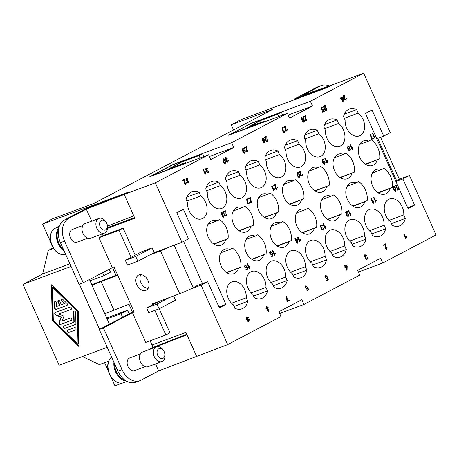 <?xml version="1.0" encoding="UTF-8"?>
<svg xmlns="http://www.w3.org/2000/svg" width="459" height="459" viewBox="0 0 459 459"><rect width="100%" height="100%" fill="white"/><g stroke="black" fill="none" stroke-linecap="round" stroke-linejoin="round"><path stroke-width="0.69" d="M358.238 113.103A13.053 9.232 -110.4 0 1 364.624 127.378A13.053 9.232 -110.4 0 1 359.42 135.927A13.053 9.232 -110.4 0 1 349.534 132.467A13.053 9.232 -110.4 0 1 345.111 120.011L343.544 116.506A15.669 11.079 -110.4 0 1 349.402 109.013A15.669 11.079 -110.4 0 1 356.672 109.603L358.238 113.103L344.336 118.279M390.649 221.812A13.053 9.232 -110.4 0 1 384.263 209.201A13.053 9.232 -110.4 0 1 389.467 198.988A13.053 9.232 -110.4 0 1 397.391 200.635A13.053 9.232 -110.4 0 1 403.777 214.91L405.343 218.409A15.669 11.079 -110.4 0 1 399.485 225.908A15.669 11.079 -110.4 0 1 392.216 225.317L390.649 221.812M338.547 123.465A13.053 9.232 -110.4 0 1 344.933 137.734A13.053 9.232 -110.4 0 1 339.735 146.289A13.053 9.232 -110.4 0 1 329.843 142.829A13.053 9.232 -110.4 0 1 325.425 130.367L323.859 126.868A15.669 11.079 -110.4 0 1 329.711 119.369A15.669 11.079 -110.4 0 1 336.981 119.96L338.547 123.465L324.651 128.635M318.862 133.821A13.053 9.232 -110.4 0 1 325.247 148.091A13.053 9.232 -110.4 0 1 320.043 156.645A13.053 9.232 -110.4 0 1 310.158 153.186A13.053 9.232 -110.4 0 1 305.734 140.729L304.168 137.224A15.669 11.079 -110.4 0 1 310.026 129.731A15.669 11.079 -110.4 0 1 317.295 130.322L318.862 133.821L304.96 138.997M299.176 144.183A13.053 9.232 -110.4 0 1 305.556 158.453A13.053 9.232 -110.4 0 1 300.358 167.007A13.053 9.232 -110.4 0 1 290.467 163.542A13.053 9.232 -110.4 0 1 286.049 151.086L284.482 147.586A15.669 11.079 -110.4 0 1 290.34 140.087A15.669 11.079 -110.4 0 1 297.61 140.678L299.176 144.183L285.274 149.353M279.485 154.54A13.053 9.232 -110.4 0 1 285.871 168.809A13.053 9.232 -110.4 0 1 280.673 177.363A13.053 9.232 -110.4 0 1 270.781 173.904A13.053 9.232 -110.4 0 1 266.363 161.448L264.797 157.942A15.669 11.079 -110.4 0 1 270.649 150.449A15.669 11.079 -110.4 0 1 277.919 151.04L279.485 154.54L265.589 159.715M259.8 164.901A13.053 9.232 -110.4 0 1 266.18 179.171A13.053 9.232 -110.4 0 1 260.982 187.725A13.053 9.232 -110.4 0 1 251.09 184.26A13.053 9.232 -110.4 0 1 246.672 171.804L245.106 168.304A15.669 11.079 -110.4 0 1 250.964 160.805A15.669 11.079 -110.4 0 1 258.233 161.396L259.8 164.901L245.898 170.071M240.109 175.258A13.053 9.232 -110.4 0 1 246.494 189.527A13.053 9.232 -110.4 0 1 241.296 198.081A13.053 9.232 -110.4 0 1 231.405 194.622A13.053 9.232 -110.4 0 1 226.987 182.166L225.421 178.66A15.669 11.079 -110.4 0 1 231.273 171.167A15.669 11.079 -110.4 0 1 238.542 171.758L240.109 175.258L226.212 180.433M220.423 185.62A13.053 9.232 -110.4 0 1 226.809 199.889A13.053 9.232 -110.4 0 1 221.605 208.443A13.053 9.232 -110.4 0 1 211.719 204.978A13.053 9.232 -110.4 0 1 207.296 192.522L205.73 189.022A15.669 11.079 -110.4 0 1 211.588 181.523A15.669 11.079 -110.4 0 1 218.857 182.114L220.423 185.62L206.521 190.789M200.738 195.976A13.053 9.232 -110.4 0 1 207.118 210.245A13.053 9.232 -110.4 0 1 201.92 218.8A13.053 9.232 -110.4 0 1 192.028 215.34A13.053 9.232 -110.4 0 1 187.611 202.884L186.044 199.378A15.669 11.079 -110.4 0 1 191.902 191.885A15.669 11.079 -110.4 0 1 199.172 192.476L200.738 195.976L186.836 201.151M370.964 232.174A13.053 9.232 -110.4 0 1 364.578 219.557A13.053 9.232 -110.4 0 1 369.782 209.35A13.053 9.232 -110.4 0 1 377.705 210.997A13.053 9.232 -110.4 0 1 384.091 225.266L385.658 228.766A15.669 11.079 -110.4 0 1 379.8 236.265A15.669 11.079 -110.4 0 1 372.53 235.674L370.964 232.174M351.278 242.53A13.053 9.232 -110.4 0 1 344.893 229.919A13.053 9.232 -110.4 0 1 350.091 219.706A13.053 9.232 -110.4 0 1 358.014 221.353A13.053 9.232 -110.4 0 1 364.4 235.628L365.966 239.128A15.669 11.079 -110.4 0 1 360.114 246.626A15.669 11.079 -110.4 0 1 352.845 246.035L351.278 242.53M331.587 252.892A13.053 9.232 -110.4 0 1 325.201 240.275A13.053 9.232 -110.4 0 1 330.405 230.068A13.053 9.232 -110.4 0 1 338.329 231.715A13.053 9.232 -110.4 0 1 344.715 245.984L346.281 249.484A15.669 11.079 -110.4 0 1 340.423 256.983A15.669 11.079 -110.4 0 1 333.154 256.392L331.587 252.892M311.902 263.248A13.053 9.232 -110.4 0 1 305.516 250.637A13.053 9.232 -110.4 0 1 310.714 240.424A13.053 9.232 -110.4 0 1 318.644 242.071A13.053 9.232 -110.4 0 1 325.024 256.346L326.59 259.846A15.669 11.079 -110.4 0 1 320.738 267.345A15.669 11.079 -110.4 0 1 313.468 266.754L311.902 263.248M292.211 273.61A13.053 9.232 -110.4 0 1 285.825 260.993A13.053 9.232 -110.4 0 1 291.029 250.786A13.053 9.232 -110.4 0 1 298.952 252.433A13.053 9.232 -110.4 0 1 305.338 266.702L306.905 270.202A15.669 11.079 -110.4 0 1 301.047 277.701A15.669 11.079 -110.4 0 1 293.777 277.11L292.211 273.61M272.526 283.966A13.053 9.232 -110.4 0 1 266.14 271.355A13.053 9.232 -110.4 0 1 271.344 261.142A13.053 9.232 -110.4 0 1 279.267 262.789A13.053 9.232 -110.4 0 1 285.653 277.064L287.219 280.564A15.669 11.079 -110.4 0 1 281.361 288.063A15.669 11.079 -110.4 0 1 274.092 287.472L272.526 283.966M252.834 294.328A13.053 9.232 -110.4 0 1 246.454 281.711A13.053 9.232 -110.4 0 1 251.652 271.504A13.053 9.232 -110.4 0 1 259.576 273.151A13.053 9.232 -110.4 0 1 265.962 287.42L267.528 290.92A15.669 11.079 -110.4 0 1 261.676 298.419A15.669 11.079 -110.4 0 1 254.401 297.828L252.834 294.328M233.149 304.684A13.053 9.232 -110.4 0 1 226.763 292.067A13.053 9.232 -110.4 0 1 231.967 281.86A13.053 9.232 -110.4 0 1 239.891 283.507A13.053 9.232 -110.4 0 1 246.276 297.782L247.843 301.282A15.669 11.079 -110.4 0 1 241.985 308.781A15.669 11.079 -110.4 0 1 234.715 308.19L233.149 304.684M390.007 188.655A13.053 9.232 -110.4 0 1 385.382 193.968A13.053 9.232 -110.4 0 1 380.161 193.836A13.053 9.232 -110.4 0 1 371.262 181.489A13.053 9.232 -110.4 0 1 376.271 169.497A13.053 9.232 -110.4 0 1 381.492 169.623L383.908 168.355A15.669 11.079 -110.4 0 1 392.422 187.387L378.411 192.969M364.739 201.949A13.053 9.232 -110.4 0 1 360.114 207.261A13.053 9.232 -110.4 0 1 354.899 207.129A13.053 9.232 -110.4 0 1 345.994 194.782A13.053 9.232 -110.4 0 1 351.009 182.791A13.053 9.232 -110.4 0 1 356.23 182.923L358.645 181.649A15.669 11.079 -110.4 0 1 367.154 200.681L353.149 206.263M339.476 215.242A13.053 9.232 -110.4 0 1 334.852 220.555A13.053 9.232 -110.4 0 1 329.631 220.423A13.053 9.232 -110.4 0 1 320.732 208.076A13.053 9.232 -110.4 0 1 325.741 196.085A13.053 9.232 -110.4 0 1 330.962 196.217L333.377 194.943A15.669 11.079 -110.4 0 1 341.892 213.974L327.881 219.557M314.208 228.536A13.053 9.232 -110.4 0 1 309.584 233.849A13.053 9.232 -110.4 0 1 304.363 233.717A13.053 9.232 -110.4 0 1 295.464 221.37A13.053 9.232 -110.4 0 1 300.479 209.379A13.053 9.232 -110.4 0 1 305.694 209.511L308.109 208.237A15.669 11.079 -110.4 0 1 316.624 227.268L302.613 232.851M288.94 241.83A13.053 9.232 -110.4 0 1 284.322 247.143A13.053 9.232 -110.4 0 1 279.101 247.011A13.053 9.232 -110.4 0 1 270.196 234.664A13.053 9.232 -110.4 0 1 275.211 222.672A13.053 9.232 -110.4 0 1 280.432 222.804L282.847 221.531A15.669 11.079 -110.4 0 1 291.356 240.562L277.351 246.144M263.678 255.124A13.053 9.232 -110.4 0 1 259.054 260.437A13.053 9.232 -110.4 0 1 253.833 260.305A13.053 9.232 -110.4 0 1 244.934 247.963A13.053 9.232 -110.4 0 1 249.943 235.966A13.053 9.232 -110.4 0 1 255.164 236.098L257.579 234.824A15.669 11.079 -110.4 0 1 266.094 253.856L252.083 259.438M238.41 268.417A13.053 9.232 -110.4 0 1 233.786 273.73A13.053 9.232 -110.4 0 1 228.565 273.598A13.053 9.232 -110.4 0 1 219.666 261.257A13.053 9.232 -110.4 0 1 224.68 249.26A13.053 9.232 -110.4 0 1 229.902 249.392L232.311 248.118A15.669 11.079 -110.4 0 1 240.826 267.149L226.815 272.738M377.241 160.111A13.053 9.232 -110.4 0 1 372.616 165.424A13.053 9.232 -110.4 0 1 367.395 165.292A13.053 9.232 -110.4 0 1 358.496 152.945A13.053 9.232 -110.4 0 1 363.505 140.953A13.053 9.232 -110.4 0 1 368.726 141.085L371.142 139.811A15.669 11.079 -110.4 0 1 379.656 158.843L365.645 164.425M351.973 173.404A13.053 9.232 -110.4 0 1 347.348 178.717A13.053 9.232 -110.4 0 1 342.127 178.585A13.053 9.232 -110.4 0 1 333.228 166.238A13.053 9.232 -110.4 0 1 338.237 154.247A13.053 9.232 -110.4 0 1 343.458 154.379L345.874 153.105A15.669 11.079 -110.4 0 1 354.388 172.136L340.377 177.719M326.705 186.698A13.053 9.232 -110.4 0 1 322.08 192.011A13.053 9.232 -110.4 0 1 316.865 191.879A13.053 9.232 -110.4 0 1 307.96 179.538A13.053 9.232 -110.4 0 1 312.975 167.541A13.053 9.232 -110.4 0 1 318.196 167.673L320.611 166.399A15.669 11.079 -110.4 0 1 329.12 185.43L315.115 191.019M301.443 199.992A13.053 9.232 -110.4 0 1 296.818 205.305A13.053 9.232 -110.4 0 1 291.597 205.173A13.053 9.232 -110.4 0 1 282.698 192.832A13.053 9.232 -110.4 0 1 287.707 180.835A13.053 9.232 -110.4 0 1 292.928 180.966L295.344 179.693A15.669 11.079 -110.4 0 1 303.858 198.724L289.847 204.312M276.175 213.286A13.053 9.232 -110.4 0 1 271.55 218.599A13.053 9.232 -110.4 0 1 266.329 218.467A13.053 9.232 -110.4 0 1 257.43 206.125A13.053 9.232 -110.4 0 1 262.445 194.128A13.053 9.232 -110.4 0 1 267.66 194.26L270.076 192.987A15.669 11.079 -110.4 0 1 278.59 212.018L264.579 217.606M250.907 226.58A13.053 9.232 -110.4 0 1 246.288 231.893A13.053 9.232 -110.4 0 1 241.067 231.761A13.053 9.232 -110.4 0 1 232.162 219.419A13.053 9.232 -110.4 0 1 237.177 207.422A13.053 9.232 -110.4 0 1 242.398 207.554L244.813 206.28A15.669 11.079 -110.4 0 1 253.322 225.312L239.317 230.9M225.644 239.873A13.053 9.232 -110.4 0 1 221.02 245.186A13.053 9.232 -110.4 0 1 215.799 245.054A13.053 9.232 -110.4 0 1 206.9 232.713A13.053 9.232 -110.4 0 1 211.909 220.716A13.053 9.232 -110.4 0 1 217.13 220.848L219.545 219.574A15.669 11.079 -110.4 0 1 228.06 238.605L214.049 244.194M154.253 252.611L137.843 261.24L127.464 265.107L125.336 260.351L141.739 251.716L152.124 247.854L154.253 252.611L171.052 246.357A10.442 0.671 155.9 0 1 167.346 248.072A10.442 0.671 155.9 0 1 160.53 250.901L179.681 293.72A10.442 0.671 -24.1 0 0 186.497 290.886A10.442 0.671 -24.1 0 0 190.204 289.17L201.088 285.119L207.652 281.665L197.267 285.532L193.17 287.69A10.442 0.671 155.9 0 1 190.204 289.17M156.014 347.056A7.832 5.537 69.6 0 0 154.144 356.454A7.832 5.537 69.6 0 0 161.935 361.531A7.832 5.537 69.6 0 0 162.394 361.325A7.832 5.537 69.6 0 0 164.397 352.26A7.832 5.537 69.6 0 0 156.473 346.849A7.832 5.537 69.6 0 0 156.014 347.056M158.808 348.788A5.221 3.695 69.6 0 0 157.655 355.272A5.221 3.695 69.6 0 0 163.065 358.301A5.221 3.695 69.6 0 0 164.397 352.26A5.221 3.695 69.6 0 0 158.808 348.788M156.473 346.849L142.629 352.001A7.832 5.537 69.6 0 0 142.17 352.208A7.832 5.537 69.6 0 0 140.299 361.606A7.832 5.537 69.6 0 0 148.096 366.684L161.935 361.531M114.584 363.735A13.839 9.788 69.6 0 0 124.664 379.926M145.142 366.666L134.585 370.597A6.787 4.802 -110.4 0 1 127.826 366.196A6.787 4.802 -110.4 0 1 129.449 358.054A6.787 4.802 -110.4 0 1 129.845 357.877L140.402 353.946M123.115 382.915L126.655 381.607A14.361 10.155 69.6 0 0 127.12 381.458M113.93 362.271A14.361 10.155 69.6 0 0 126.185 380.947M98.559 218.61A7.832 5.537 -110.4 0 1 99.018 218.404A7.832 5.537 -110.4 0 1 106.809 223.481A7.832 5.537 -110.4 0 1 104.939 232.879A7.832 5.537 -110.4 0 1 104.48 233.086A7.832 5.537 -110.4 0 1 96.688 228.008A7.832 5.537 -110.4 0 1 98.559 218.61M101.353 220.343A5.221 3.695 -110.4 0 1 106.758 223.372A5.221 3.695 -110.4 0 1 105.604 229.856A5.221 3.695 -110.4 0 1 100.2 226.826A5.221 3.695 -110.4 0 1 101.353 220.343M104.48 233.086L90.641 238.238A7.832 5.537 -110.4 0 1 82.844 233.161A7.832 5.537 -110.4 0 1 84.714 223.762A7.832 5.537 -110.4 0 1 85.173 223.556L99.018 218.404M56.405 227.727L56.784 227.182L59.194 226.287M59.32 226.23A14.361 10.155 69.6 0 0 58.867 226.448A14.361 10.155 69.6 0 0 57.616 227.28L53.881 228.8M87.686 238.227L77.129 242.157A6.787 4.802 -110.4 0 1 70.37 237.756A6.787 4.802 -110.4 0 1 71.994 229.609A6.787 4.802 -110.4 0 1 72.39 229.431L82.947 225.501M148.102 288.436A8.457 5.956 62.2 0 1 141.252 283.232A8.457 5.956 62.2 0 1 140.844 274.643M145.87 290.323A8.457 5.956 62.2 0 1 136.977 285.05A8.457 5.956 62.2 0 1 138.486 275.13A8.457 5.956 62.2 0 1 138.974 274.912A8.457 5.956 62.2 0 1 147.867 280.185A8.457 5.956 62.2 0 1 146.364 290.105A8.457 5.956 62.2 0 1 145.87 290.323M380.586 137.298L399.221 178.958A10.442 0.671 -24.1 0 1 398.561 179.538A10.442 0.671 155.9 0 1 396.605 180.645L395.744 181.098M55.057 301.529A1.308 0.918 -117.8 0 0 54.799 302.263L54.931 307.76A1.308 0.918 -117.8 0 0 56.48 309.268L67.134 305.298M66.922 305.43L56.153 309.441A1.308 0.918 62.2 0 1 54.604 307.932L54.472 302.435A1.308 0.918 62.2 0 1 54.879 301.592A1.308 0.918 62.2 0 1 55.929 301.838A1.308 0.918 62.2 0 1 56.503 303.066L56.589 306.503L59.607 305.378L58.012 301.81A1.308 0.918 62.2 0 1 58.27 300.329A1.308 0.918 62.2 0 1 59.745 301.167L61.34 304.73L64.363 303.606L61.787 301.098A1.308 0.918 62.2 0 1 61.661 299.067A1.308 0.918 62.2 0 1 62.751 299.354L66.876 303.365A1.308 0.918 62.2 0 1 67.003 305.396A1.308 0.918 62.2 0 1 66.922 305.43L67.071 305.35M61.839 299.01A1.308 0.918 -117.8 0 0 62.114 300.926L64.69 303.433L64.363 303.606M58.448 300.266A1.308 0.918 -117.8 0 0 58.339 301.638L59.94 305.206L59.607 305.378M74.542 327.565A1.308 0.918 62.2 0 1 75.913 328.38A1.308 0.918 62.2 0 1 75.678 329.912A1.308 0.918 62.2 0 1 75.603 329.946L68.752 332.494A1.308 0.918 62.2 0 1 67.381 331.679A1.308 0.918 62.2 0 1 67.611 330.153A1.308 0.918 62.2 0 1 67.691 330.119L74.542 327.565M67.806 330.073A1.308 0.918 -117.8 0 0 67.766 331.61A1.308 0.918 -117.8 0 0 69.079 332.322L75.815 329.814M78.03 344.302L78.357 344.13L77.565 311.127L52.825 287.041L52.492 287.214L53.29 320.216L78.03 344.302L77.238 311.3L77.565 311.127M77.238 311.3L52.492 287.214M78.237 310.932L79.097 346.683L52.292 320.589L51.431 284.832L78.237 310.932M51.769 285.165L52.619 320.416L79.086 346.178M52.292 320.589L52.619 320.416M75.919 323.584A1.308 0.918 62.2 0 1 75.511 324.421A1.308 0.918 62.2 0 1 75.437 324.456L64.667 328.466A1.308 0.918 62.2 0 1 63.29 327.651A1.308 0.918 62.2 0 1 63.526 326.125A1.308 0.918 62.2 0 1 63.6 326.091L73.87 322.264L73.624 311.954A1.308 0.918 62.2 0 1 74.031 311.11A1.308 0.918 62.2 0 1 75.081 311.357A1.308 0.918 62.2 0 1 75.655 312.585L75.919 323.584M74.209 311.053A1.308 0.918 -117.8 0 0 73.951 311.781L74.203 322.092L73.87 322.264M63.715 326.045A1.308 0.918 -117.8 0 0 63.675 327.583A1.308 0.918 -117.8 0 0 64.994 328.294L75.649 324.329M62.08 321.105L70.284 318.053A1.308 0.918 62.2 0 1 71.656 318.867A1.308 0.918 62.2 0 1 71.426 320.393A1.308 0.918 62.2 0 1 71.346 320.428L60.542 324.456A1.308 0.918 62.2 0 1 59.354 323.945A1.308 0.918 62.2 0 1 59.068 322.505L61.07 317.318L55.659 314.897A1.308 0.918 62.2 0 1 54.776 313.738A1.308 0.918 62.2 0 1 55.143 312.596A1.308 0.918 62.2 0 1 55.223 312.562L69.986 307.065A1.308 0.918 62.2 0 1 71.357 307.88A1.308 0.918 62.2 0 1 71.122 309.412A1.308 0.918 62.2 0 1 71.047 309.441L58.89 313.967L63.962 316.245L62.08 321.105M58.89 313.967L71.26 309.314M55.338 312.516A1.308 0.918 -117.8 0 0 55.132 313.675A1.308 0.918 -117.8 0 0 55.992 314.725L61.397 317.146L59.395 322.333A1.308 0.918 -117.8 0 0 59.681 323.773A1.308 0.918 -117.8 0 0 60.869 324.278L71.558 320.302M61.07 317.318L61.397 317.146M71.053 266.432L22.95 284.339L59.125 365.215L107.228 347.302M79.396 284.19L99.597 329.338M306.583 120.895L304.971 120.115L305.275 116.374L303.634 117.234L303.382 116.672L305.585 115.519L305.39 119.908L306.377 120.407L306.589 119.116L307.031 118.961L306.503 120.929M303.382 116.672L305.585 115.519M306.325 120.43L306.589 119.116M306.549 120.906L304.937 120.126L305.241 116.391M303.669 117.223L303.416 116.661M286.892 131.251L285.28 130.471L285.59 126.736L283.949 127.596L283.696 127.034L285.9 125.881L285.705 130.27L286.691 130.769L286.904 129.478L287.345 129.318L286.829 131.28M283.696 127.034L285.9 125.881M286.657 130.781L286.904 129.478M286.858 131.268L285.246 130.482L285.555 126.747M283.983 127.579L283.731 127.017M225.88 157.948L226.976 158.533L225.914 157.936L225.685 159.284L226.993 159.657L226.798 161.367L227.67 161.826L227.876 160.656L228.324 160.547L227.848 162.32M226.689 159.893L226.993 159.657M227.618 161.843L227.876 160.656M227.888 162.302L226.379 161.574L226.396 160.369L225.26 159.52L225.736 157.437M227.853 162.314L226.344 161.585L226.396 160.369M226.362 160.386L225.226 159.537L225.719 157.443M225.667 157.466L227.343 158.246L226.976 158.533M206.194 168.31L207.29 168.895L206.229 168.298L205.999 169.646L207.307 170.019L207.107 171.723L207.979 172.182L208.185 171.012L208.638 170.909L208.202 172.659L206.653 171.947L206.711 170.731L205.575 169.882L206.051 167.793M207.003 170.249L207.307 170.019M207.933 172.205L208.185 171.012M208.202 172.659L206.688 171.93L206.711 170.731M206.676 170.742L205.54 169.893L206.034 167.799M205.982 167.828L207.657 168.608L207.29 168.895M226.31 216.023L224.698 215.242L225.008 211.501L223.367 212.362L223.114 211.8L225.317 210.647L225.117 215.036L226.103 215.535L226.321 214.244L226.763 214.089L226.23 216.057M223.114 211.8L225.317 210.647M226.069 215.552L226.321 214.244M226.276 216.034L224.663 215.254L224.973 211.519M223.401 212.351L223.149 211.788M251.578 202.729L249.966 201.949L250.27 198.208L248.629 199.068L248.376 198.506L250.58 197.353L250.384 201.742L251.371 202.241L251.584 200.95L252.025 200.795L251.515 202.758M248.376 198.506L250.58 197.353M251.32 202.264L251.584 200.95M251.543 202.74L249.931 201.96L250.235 198.225M248.663 199.057L248.411 198.495M276.84 189.435L275.228 188.655L275.538 184.914L273.897 185.775L273.644 185.212L275.848 184.059L275.652 188.448L276.639 188.947L276.852 187.656L277.293 187.501L276.743 189.475M273.644 185.212L275.848 184.059M276.588 188.97L276.852 187.656M276.806 189.447L275.193 188.666L275.503 184.931M273.931 185.763L273.679 185.201M298.092 236.999L299.756 240.723L300.243 239.592L300.496 240.16L299.825 241.991L297.684 237.211L298.092 236.999L297.684 237.211M299.721 240.734L300.243 239.592M297.65 237.228L299.825 241.991M272.824 250.293L274.488 254.016L274.981 252.886L275.234 253.454L274.557 255.284L272.422 250.505L272.824 250.293L272.422 250.505M274.453 254.028L274.981 252.886M272.388 250.522L274.557 255.284M247.556 263.592L249.22 267.31L249.713 266.18L249.966 266.748L249.289 268.578L247.154 263.799L247.556 263.592L247.154 263.799M249.185 267.322L249.713 266.18M247.12 263.816L249.289 268.578M289.331 300.404L287.208 301.517L286.359 296.164L286.772 295.946L287.472 300.685L289.078 299.842L289.331 300.404M287.001 301.064L287.208 301.517M286.967 301.081L286.359 296.164M286.318 296.181L286.772 295.946M287.472 300.679L289.078 299.842M365.071 255.141L366.167 255.726L365.106 255.129L364.871 256.478L366.184 256.851L365.984 258.56L366.856 259.019L367.062 257.849L367.516 257.74L367.034 259.513M365.898 257.08L366.184 256.851M366.81 259.037L367.062 257.849M367.08 259.496L365.565 258.767L365.588 257.562L364.452 256.713L364.928 254.63M367.045 259.507L365.53 258.778L365.588 257.562M365.553 257.574L364.417 256.73L364.911 254.636M364.853 254.659L366.534 255.439L366.167 255.726M247.521 151.969L245.904 151.189L246.213 147.454L244.572 148.314L244.32 147.752L246.523 146.599L246.328 150.988L247.315 151.481L247.527 150.196L247.969 150.036L247.424 152.015M244.32 147.752L246.523 146.599M247.263 151.504L247.527 150.196M247.487 151.986L245.869 151.2L246.179 147.465M244.607 148.297L244.354 147.735M326.269 110.533L324.656 109.753L324.966 106.018L323.32 106.878L323.073 106.316L325.276 105.163L325.075 109.552L326.062 110.051L326.28 108.76L326.722 108.599L326.188 110.567M323.073 106.316L325.276 105.163M326.01 110.068L326.28 108.76M326.234 110.55L324.622 109.77L324.932 106.029M323.36 106.861L323.107 106.299M350.481 144.792L352.145 148.509L352.632 147.385L352.885 147.947L352.214 149.777L350.079 145.004L350.481 144.792L350.079 145.004M352.11 148.521L352.632 147.385M350.045 145.015L352.214 149.777M373.89 197.118L375.554 200.841L376.041 199.711L376.294 200.279L375.881 201.971L375.623 202.103L373.483 197.33L373.89 197.118L373.483 197.33M375.519 200.853L376.041 199.711M373.448 197.341L375.623 202.103M348.622 210.411L350.286 214.135L350.774 213.005L351.032 213.573L350.355 215.403L348.22 210.624L348.622 210.411L348.22 210.624M350.251 214.146L350.774 213.005M348.186 210.635L350.355 215.403M325.213 158.085L326.877 161.803L327.37 160.679L327.623 161.241L327.21 162.934L326.946 163.071L324.811 158.298L325.213 158.085L324.811 158.298M326.842 161.815L327.37 160.679M324.777 158.309L326.946 163.071M302.108 176.141L300.496 175.361L300.806 171.62L299.159 172.481L298.912 171.918L301.115 170.765L300.915 175.154L301.902 175.654L302.114 174.363L302.561 174.208L302.011 176.181M298.912 171.918L301.115 170.765M301.867 175.671L302.114 174.363M302.074 176.153L300.461 175.372L300.771 171.637M299.193 172.469L298.947 171.907M323.354 223.705L325.018 227.429L325.511 226.298L325.764 226.866L325.351 228.559L325.087 228.697L322.952 223.917L323.354 223.705L322.952 223.917M324.983 227.44L325.511 226.298M322.918 223.935L325.087 228.697M386.707 249.162L385.095 248.382L385.405 244.647L383.758 245.508L383.506 244.945L385.709 243.792L385.514 248.181L386.501 248.675L386.713 247.39L387.161 247.229L386.61 249.208M383.506 244.945L385.709 243.792M386.449 248.698L386.713 247.39M386.673 249.18L385.061 248.394L385.371 244.658M383.793 245.49L383.54 244.928M187.599 179.251L186.538 178.654L186.308 180.003L187.616 180.376L187.421 182.085L188.293 182.544L188.5 181.374L188.947 181.265L188.511 183.021L186.968 182.303L187.025 181.087L185.884 180.238L186.291 178.184L187.972 178.964L187.565 179.262L186.503 178.666M188.265 182.556L188.5 181.374M188.511 183.021L187.002 182.292L187.025 181.087M186.991 181.098L185.849 180.255L186.291 178.184M267.207 141.613L265.595 140.833L265.904 137.092L264.258 137.952L264.005 137.39L266.209 136.237L266.013 140.626L267 141.125L267.213 139.834L267.66 139.679L267.127 141.647M264.005 137.39L266.209 136.237M266.949 141.148L267.213 139.834M267.172 141.624L265.56 140.844L265.87 137.109M264.292 137.941L264.04 137.379M345.96 100.177L344.342 99.396L344.652 95.656L343.011 96.516L342.758 95.954L344.961 94.801L344.766 99.19L345.753 99.689L345.966 98.398L346.407 98.243L345.897 100.205M342.758 95.954L344.961 94.801M345.719 99.701L345.966 98.398M345.925 100.188L344.307 99.408L344.617 95.673M343.045 96.505L342.793 95.942M396.197 185.379L397.867 189.097L398.355 187.972L398.607 188.54L397.936 190.365L395.796 185.591L396.197 185.379L395.796 185.591M397.827 189.114L398.355 187.972M395.761 185.602L397.936 190.365M372.794 133.053L374.458 136.771L374.946 135.64L375.198 136.208L374.527 138.039L372.387 133.259L372.794 133.053L372.387 133.259M374.424 136.782L374.946 135.64M372.352 133.276L374.527 138.039M325.724 275.939L326.791 276.496L325.758 275.928L325.58 277.454L326.768 278.171L327.565 277.265L328.34 279.875L326.71 280.73L326.464 280.174L327.772 279.485L327.376 278.114L326.842 278.762M326.728 278.183L327.158 277.391M326.464 280.174L326.71 280.73M326.429 280.185L327.772 279.485M327.737 279.497L327.353 278.171M326.888 278.739L325.179 277.735L324.938 276.479L325.597 275.423L327.192 276.22L326.791 276.496M326.854 278.751L325.144 277.747L324.903 276.49L325.506 275.463M404.236 234.044L405.899 237.762L406.387 236.637L406.64 237.2L405.968 239.03L403.834 234.256L404.236 234.044L403.834 234.256M405.865 237.779L406.387 236.637M403.794 234.268L405.968 239.03M247.728 319.022L247.567 320.428L248.686 321.191L248.841 319.699L247.757 319.011M248.64 321.208L248.807 319.711L247.694 319.034M246.999 317.261L247.912 317.72L247.034 317.249L247.097 319.493L247.636 318.437L249.26 319.498L248.91 321.667C248.227 321.834 247.51 321.266 246.764 319.952C246.208 318.385 246.219 317.33 246.793 316.779L246.862 316.75M247.062 319.504L247.619 318.443M248.95 321.65C248.262 321.816 247.544 321.248 246.799 319.94C246.242 318.374 246.253 317.312 246.827 316.767L246.844 316.756M246.793 316.779L248.279 317.462L247.912 317.72M373.431 138.515L371.308 139.634L370.459 134.28L370.872 134.062L371.572 138.796L373.178 137.952L373.431 138.515M371.101 139.18L371.308 139.634M371.067 139.192L370.459 134.28M370.419 134.292L370.872 134.062M371.572 138.79L373.178 137.952M395.601 190.996L395.91 190.416L395.4 188.701L393.874 187.094L394.092 189.389L395.583 191.001L395.876 190.428L395.365 188.712L393.839 187.111M395.83 191.472C395.142 191.638 394.424 191.019 393.673 189.607L393.656 186.618L394.625 186.715L395.813 188.483L395.79 191.489C395.107 191.65 394.39 191.03 393.638 189.619L393.759 186.572M341.817 98.524L342.85 97.985L342.781 100.67L341.817 98.524M342.747 100.596L342.81 98.002M341.582 97.985L343.005 97.239L343.24 97.773L343.125 101.646L342.793 101.818L341.416 98.737L340.974 98.966L340.733 98.433L341.175 98.197L340.67 97.061L341.071 96.849L341.582 97.985L343.005 97.239M341.387 98.754L342.793 101.818M340.733 98.433L340.974 98.966M340.698 98.444L341.175 98.197M341.14 98.215L340.67 97.061M340.635 97.073L341.071 96.849M264.43 142.479L264.665 141.464L263.787 140.982L263.586 141.992L264.424 142.479L264.631 141.475L263.753 140.993M263.535 140.517L263.782 139.209L262.674 138.584M263.586 140.494L263.816 139.197L262.709 138.572L262.473 139.875L263.586 140.494M264.677 142.944L263.168 142.204L263.231 140.993L262.06 140.098L262.496 138.09L264.229 138.979L264.143 140.517L265.072 141.223L264.625 142.967M264.642 142.956L263.133 142.215L263.231 140.993M263.196 141.011L262.026 140.115L262.525 138.079M185.906 184.392L184.294 183.606L184.604 179.871L182.957 180.731L182.711 180.169L184.914 179.016L184.713 183.405L185.7 183.904L185.918 182.613L186.36 182.452L185.843 184.42M182.711 180.169L184.914 179.016M185.648 183.921L185.918 182.613M185.872 184.403L184.26 183.623L184.57 179.882M182.992 180.72L182.745 180.157M306.928 288.413L307.151 287.03L305.975 286.238L305.849 287.673L306.928 288.413L307.117 287.041L305.941 286.25M306.801 289.686L307.18 290.111L307.96 289.813L307.622 287.908L307.065 288.981L305.413 287.942L305.717 285.779L307.92 287.472L308.465 289.663L307.834 290.662L306.388 289.956L306.801 289.686L306.388 289.956M307.18 290.111L307.96 289.813M307.146 290.122L307.662 290.163M307.926 289.824L307.587 287.919M307.105 288.958L305.447 287.931L305.78 285.75M307.886 290.639L306.423 289.945M322.115 226.012L321.053 225.415L320.824 226.763L322.132 227.136L321.931 228.846L322.803 229.305L323.01 228.134L323.463 228.025L323.027 229.781L321.478 229.064L321.535 227.848L320.399 226.998L320.807 224.944L322.482 225.725L322.08 226.029L321.019 225.432M321.828 227.371L322.132 227.136M322.775 229.316L323.01 228.134M323.027 229.781L321.512 229.052L321.535 227.848M321.501 227.865L320.365 227.016L320.807 224.944M299.348 176.996L299.658 176.411L299.148 174.695L297.621 173.095L297.839 175.384L299.331 177.002L299.624 176.428L299.113 174.713L297.587 173.106M299.578 177.472C298.889 177.639 298.172 177.013 297.421 175.602L297.403 172.618L298.373 172.716L299.561 174.477L299.538 177.49M299.543 177.484C298.855 177.65 298.138 177.031 297.386 175.619L297.507 172.573M323.658 161.534L323.497 162.934L324.616 163.702L324.771 162.211L323.687 161.516M324.593 163.714L324.737 162.222L323.624 161.545M323.847 160.225L322.964 159.761L322.975 161.889L323.572 160.943L325.196 162.01L324.846 164.173C324.157 164.339 323.44 163.771 322.694 162.463C322.138 160.897 322.149 159.835 322.729 159.29L324.209 159.973L323.813 160.243L322.929 159.772M322.993 162.016L323.555 160.954M324.886 164.156C324.192 164.328 323.475 163.76 322.729 162.452C322.178 160.879 322.184 159.824 322.763 159.273L322.729 159.29M348.232 216.516L346.62 215.736L346.929 211.995L345.288 212.856L345.036 212.293L347.239 211.14L347.044 215.529L348.031 216.028L348.243 214.737L348.685 214.582L348.151 216.55M345.036 212.293L347.239 211.14M347.997 216.046L348.243 214.737M348.197 216.528L346.585 215.747L346.895 212.012M345.323 212.844L345.07 212.282M371.337 198.46L373.001 202.178L373.494 201.053L373.746 201.621L373.333 203.308L373.069 203.446L370.935 198.672L371.337 198.46L370.935 198.672M372.966 202.195L373.494 201.053M370.901 198.684L373.069 203.446M349.85 150.426L350.062 149.416L349.184 148.934M349.856 150.42L350.097 149.404L349.219 148.917L349.024 149.927L349.867 150.42M348.966 148.452L349.213 147.15L348.111 146.524M349.018 148.435L349.247 147.138L348.146 146.513L347.911 147.815L349.018 148.435M350.114 150.885L348.605 150.145L348.662 148.934L347.497 148.039L347.933 146.031L349.666 146.92L349.574 148.452L350.504 149.164L350.039 150.913M350.079 150.896L348.57 150.156L348.662 148.934M348.628 148.946L347.463 148.05L347.974 146.014M321.765 107.492L322.832 108.049L321.799 107.481L321.621 109.013L322.809 109.724L323.606 108.817L324.381 111.428L322.752 112.289L322.505 111.732L323.813 111.044L323.417 109.672L322.866 110.321M322.752 109.747L323.199 108.944M322.505 111.732L322.752 112.289M322.47 111.744L323.813 111.044M323.779 111.055L323.394 109.73M322.929 110.298L321.22 109.294L320.979 108.031L321.627 106.987M322.895 110.309L321.185 109.305L320.944 108.049L321.604 106.993M321.547 107.016L323.234 107.779L322.832 108.049M243.804 150.655L243.643 152.061L244.762 152.824L244.917 151.332L243.832 150.644M244.727 152.841L244.882 151.35L243.769 150.667M243.075 148.9L243.993 149.353L243.109 148.882L243.172 151.126L243.718 150.07L245.341 151.131L244.986 153.3C244.303 153.467 243.586 152.899 242.84 151.59C242.283 150.018 242.295 148.963 242.874 148.412L242.937 148.383M243.138 151.143L243.7 150.076M245.026 153.283C244.337 153.455 243.62 152.887 242.874 151.573C242.318 150.007 242.329 148.951 242.909 148.4L242.92 148.389M242.874 148.412L244.354 149.1L243.993 149.353M345.753 266.909L346.78 266.369L346.711 269.054L345.753 266.909M346.677 268.98L346.746 266.386M345.512 266.369L346.935 265.623L347.176 266.157L347.056 270.03L346.729 270.202L345.346 267.121L344.904 267.35L344.663 266.817L345.111 266.581L344.6 265.445L345.002 265.233L345.512 266.369L346.935 265.623M345.317 267.138L346.729 270.202M344.663 266.817L344.904 267.35M344.629 266.828L345.111 266.581M345.07 266.593L344.6 265.445M344.566 265.457L345.002 265.233M268.343 310.846L268.59 309.831L267.712 309.343L267.511 310.353L268.343 310.846L268.555 309.842L267.677 309.36M267.459 308.878L267.7 307.576L266.599 306.951M267.511 308.861L267.735 307.559L266.633 306.939L266.398 308.241L267.511 308.861M268.601 311.311L267.092 310.571L267.149 309.36L265.985 308.465L266.421 306.457L268.154 307.346L268.067 308.878L268.991 309.59L268.509 311.345M268.567 311.322L267.058 310.582L267.149 309.36M267.115 309.372L265.95 308.477L266.45 306.446M246.139 267.505L246.368 266.122L245.186 265.331L245.06 266.765L246.139 267.505L246.334 266.134L245.152 265.342M246.013 268.779L246.391 269.203L247.177 268.905L246.839 266.995L246.282 268.067L244.63 267.035L244.928 264.866L247.137 266.564L247.682 268.75L247.045 269.754L245.599 269.049L246.013 268.779L245.599 269.049M246.391 269.203L247.177 268.905M246.357 269.215L246.873 269.249M247.143 268.917L246.804 267.012M246.322 268.05L244.664 267.023L244.928 264.866M247.097 269.731L245.634 269.037M270.477 252.014L271.544 252.57L270.512 252.002L270.34 253.534L271.521 254.246L272.325 253.339L273.099 255.95L271.47 256.81L271.217 256.254L272.526 255.565L272.135 254.194L271.602 254.837L269.903 253.827L269.662 252.57L270.322 251.515M271.47 254.269L271.912 253.466M271.217 256.254L271.47 256.81M271.183 256.265L272.526 255.565M272.491 255.577L272.112 254.252M271.648 254.82L269.938 253.816L269.697 252.553L270.357 251.498M270.265 251.538L271.946 252.301L271.544 252.57M296.112 240.109L297.139 239.569L297.071 242.26L296.112 240.109M297.042 242.186L297.105 239.587M295.871 239.575L297.294 238.823L297.535 239.363L297.421 243.23L297.088 243.402L295.711 240.321L295.269 240.556L295.028 240.017L295.47 239.787L294.959 238.646L295.361 238.433L295.871 239.575L297.294 238.823M295.676 240.338L297.088 243.402M295.028 240.017L295.269 240.556M294.994 240.034L295.47 239.787M295.435 239.799L294.959 238.646M294.925 238.663L295.361 238.433M272.135 186.015L273.799 189.733L274.287 188.609L274.539 189.171L273.868 191.001L271.728 186.228L272.135 186.015L271.728 186.228M273.765 189.745L274.287 188.609M271.694 186.239L273.868 191.001M249.03 204.071L247.412 203.285L247.722 199.55L246.081 200.411L245.829 199.849L248.032 198.695L247.837 203.085L248.824 203.584L249.036 202.293L249.478 202.132L248.95 204.106M245.829 199.849L248.032 198.695M248.789 203.595L249.036 202.293M248.996 204.083L247.378 203.303L247.688 199.562M246.116 200.399L245.863 199.837M221.812 212.982L222.908 213.567L221.846 212.97L221.617 214.319L222.925 214.692L222.73 216.396L223.596 216.86L223.808 215.69L224.256 215.581L223.774 217.354M222.621 214.927L222.925 214.692M223.567 216.872L223.808 215.69M223.82 217.331L222.311 216.608L222.328 215.403L221.192 214.554L221.651 212.477L223.275 213.28L222.908 213.567M223.785 217.348L222.276 216.619L222.328 215.403M222.294 215.414L221.158 214.565L221.668 212.471M203.435 169.268L205.098 172.991L205.586 171.861L205.844 172.429L205.425 174.122L205.167 174.254L203.033 169.48L203.435 169.268L203.033 169.48M205.064 173.003L205.586 171.861M202.998 169.491L205.167 174.254M225.071 163.186L225.38 162.606L224.87 160.891L223.344 159.284L223.562 161.574L225.053 163.192L225.346 162.618L224.835 160.902L223.309 159.302M225.3 163.662C224.612 163.829 223.894 163.209 223.143 161.797L223.126 158.808L224.095 158.906L225.283 160.667L225.26 163.679M225.266 163.674C224.577 163.84 223.86 163.22 223.108 161.809L223.091 158.82M285.372 131.957L283.249 133.076L282.4 127.722L282.813 127.504L283.513 132.238L285.119 131.394L285.372 131.957M283.042 132.622L283.249 133.076M283.008 132.634L282.4 127.722M282.365 127.734L282.813 127.504M283.513 132.232L285.119 131.394M303.003 120.051L303.227 118.663L302.051 117.871L301.924 119.311L303.003 120.051L303.192 118.674L302.016 117.883M302.877 121.319L303.256 121.744L304.042 121.446L303.697 119.541L303.147 120.614L301.488 119.575L301.793 117.412L304.001 119.105L304.541 121.296L303.91 122.295L302.464 121.589L302.877 121.319L302.464 121.589M303.256 121.744L304.042 121.446M303.221 121.755L303.738 121.796M304.007 121.463L303.663 119.552M303.187 120.597L301.523 119.564L301.793 117.412M303.961 122.272L302.498 121.578M251.549 123.161L310.376 101.261L312.504 106.018L289.537 118.106L287.409 113.35L228.576 135.25L251.549 123.161L231.273 134.039L261.033 122.96L264.648 121.061L247.344 127.504L260.465 120.597L277.77 114.159L281.378 112.26L282.658 115.117M231.629 142.697L233.757 147.454L210.784 159.543L208.656 154.781L149.829 176.681L172.796 164.597L231.629 142.697L287.409 113.35M171.052 246.357L181.936 242.306L155.337 182.837L208.656 154.781M181.936 242.306L188.5 238.852L176.795 212.689L183.359 209.235L225.92 304.374L219.356 307.828L207.652 281.665M398.561 179.538L409.451 175.487L436.05 234.951L382.731 263.007L380.603 258.251L357.63 270.334L359.758 275.09L303.978 304.443L301.85 299.687L278.883 311.77L281.011 316.526L227.687 344.583L201.088 285.119M409.451 175.487L402.887 178.941L414.592 205.104L408.028 208.558L365.467 113.413L372.031 109.959L383.735 136.122L390.299 132.668L363.7 73.205L332.551 84.8L328.162 87.112M310.376 101.261L363.7 73.205M133.948 311.5L132.41 312.074L128.939 304.323M115.984 275.354L112.432 267.419M329.246 85.965A18.28 12.927 69.6 0 0 321.369 85.552A18.28 12.927 69.6 0 0 320.296 86.028L302.607 95.334L332.551 84.8L327.628 87.388L241.113 119.598L231.273 124.773L272.801 109.317L93.969 203.412L52.441 218.868L42.595 224.049L129.111 191.845L124.188 194.432L134.831 218.22L107.567 228.37M328.133 87.049L298.637 97.423L298.929 98.077M294.781 99.62L294.489 98.972L298.637 97.423M294.489 98.972L316.148 87.577A18.28 12.927 -110.4 0 1 317.215 87.095L321.369 85.552M383.735 136.122L376.787 138.71M179.681 293.72L158.917 301.448L146.616 307.92L156.995 304.059L159.124 308.815L148.745 312.677L146.616 307.92M169.302 297.581L156.995 304.059M173.645 295.963L175.533 300.18L159.124 308.815M125.336 260.351L135.715 256.483L137.843 261.24M152.124 247.854L135.715 256.483M156.341 302.406L156.485 302.728M159.193 308.781L169.933 332.786L165.831 334.944L145.761 342.414L132.462 312.682L134.189 312.04L113.975 266.845L83.205 282.773L64.587 241.147A18.28 12.927 -110.4 0 1 68.626 218.45L86.315 209.143L124.188 194.432L127.585 192.568L86.126 208.604L64.472 219.999A18.28 12.927 69.6 0 0 60.433 242.691L79.057 284.316L83.205 282.773M150.104 340.802L151.992 345.013L185.901 332.391L196.544 356.178L186.962 334.772L149.089 349.483L153.054 347.394L186.756 334.307M227.687 344.583L158.665 370.889L155.544 363.912M155.337 182.837L124.188 194.432L133.764 215.839L107.509 226.04M102.288 233.901L103.045 235.599L123.115 228.129L135.204 255.158M150.15 254.768L160.53 250.901M65.66 254.47L65.7 254.464A14.361 10.155 -110.4 0 1 52.234 245.565A14.361 10.155 -110.4 0 1 54.156 228.565M64.013 250.689A14.361 10.155 -110.4 0 1 58.901 227.509M63.394 249.312A13.839 9.788 -110.4 0 1 58.488 229.397M91.68 221.135L86.315 209.143M112.248 267.488L98.949 237.756L103.045 235.599M151.992 345.013L153.054 347.394M158.665 370.889L140.976 380.195A18.28 12.927 -110.4 0 1 139.903 380.677A18.28 12.927 -110.4 0 1 122.042 369.587L103.424 327.961L132.462 312.682M158.917 301.448L151.998 304.024L152.382 304.885M98.949 237.756L119.013 230.286L131.102 257.315M154.855 310.404L165.831 334.944M202.482 283.587L183.617 241.417L202.488 283.587M104.784 313.755L130.465 303.709M91.783 284.695L117.504 274.74M117.693 275.171L92.018 285.211M101.25 281.774L114.016 310.318M123.115 228.129L119.013 230.286M132.41 312.074L99.27 329.51L117.888 371.136A18.28 12.927 69.6 0 0 135.749 382.221L139.903 380.677M99.27 329.51L103.424 327.961M277.77 114.159L278.837 116.54M260.465 120.597L261.24 122.329M264.648 121.061L264.935 121.715M281.378 112.26L251.618 123.339M288.183 115.071L312.504 106.018M202.631 153.696L172.865 164.775L152.526 175.476L182.286 164.397L185.895 162.497L168.591 168.941L181.718 162.033L199.017 155.595L202.631 153.696L203.905 156.553M199.017 155.595L200.084 157.976M181.718 162.033L182.493 163.765M185.895 162.497L186.188 163.152M209.43 156.508L233.757 147.454M382.731 263.007L358.404 272.061M303.978 304.443L279.651 313.497M122.1 383.133L114.951 385.795L111.026 377.034M228.06 238.605L213.682 243.958M217.13 220.848L208.047 224.227M253.322 225.312L238.95 230.665M242.398 207.554L233.31 210.933M278.59 212.018L264.212 217.371M267.66 194.26L258.578 197.64M303.858 198.724L289.48 204.077M292.928 180.966L283.846 184.346M329.12 185.43L314.748 190.783M318.196 167.673L309.108 171.052M354.388 172.136L340.01 177.49M343.458 154.379L334.376 157.758M379.656 158.843L365.278 164.19M368.726 141.085L359.644 144.465M240.826 267.149L226.448 272.503M229.902 249.392L220.813 252.771M266.094 253.856L251.716 259.209M255.164 236.098L246.081 239.478M291.356 240.562L276.984 245.915M280.432 222.804L271.344 226.184M316.624 227.268L302.246 232.615M305.694 209.511L296.612 212.89M341.892 213.974L327.514 219.322M330.962 196.217L321.879 199.596M367.154 200.681L352.782 206.028M356.23 182.923L347.142 186.302M392.422 187.387L378.044 192.734M381.492 169.623L372.41 173.009M246.276 297.782L231.548 303.261M247.843 301.282L233.941 306.457M265.962 287.42L251.234 292.905M267.528 290.92L253.626 296.095M285.653 277.064L270.925 282.543M287.219 280.564L273.317 285.739M305.338 266.702L290.61 272.187M306.905 270.202L293.003 275.377M325.024 256.346L310.301 261.825M326.59 259.846L312.694 265.021M344.715 245.984L329.987 251.469M346.281 249.484L332.379 254.659M364.4 235.628L349.672 241.107M365.966 239.128L352.07 244.303M384.091 225.266L369.363 230.751M385.658 228.766L371.756 233.941M199.172 192.476L186.784 197.083M218.857 182.114L206.475 186.727M238.542 171.758L226.161 176.365M258.233 161.396L245.852 166.009M277.919 151.04L265.537 155.647M297.61 140.678L285.223 145.291M317.295 130.322L304.914 134.929M336.981 119.96L324.599 124.573M403.777 214.91L389.048 220.389M405.343 218.409L391.441 223.585M356.672 109.603L344.29 114.211M108.278 370.878L104.6 362.656M108.611 361.164L99.385 364.595L82.396 356.551M53.508 248.491L48.315 250.425L53.124 247.894M107.613 227.595L134.539 217.572M50.823 242.438L42.595 224.049M48.315 250.425L42.635 273.983L22.95 284.339M233.585 129.949L231.273 124.773M129.128 313.801L127.533 310.232L120.969 313.686L122.564 317.255M109.437 324.157L89.453 279.485M102.581 272.577L103.946 275.629L110.504 272.176L109.144 269.123M127.533 310.232L106.683 317.995M120.969 313.686L107.067 318.856M103.946 275.629L90.044 280.799M69.894 263.833L42.635 273.983M414.592 205.104L407.644 207.692M402.887 178.941L395.939 181.523M225.92 304.374L218.966 306.962M111.583 357.033A14.361 10.155 69.6 0 0 109.69 374.01A14.361 10.155 69.6 0 0 123.19 382.898M377.7 138.371L396.605 180.645M56.153 309.441L56.48 309.268M61.787 301.098L62.114 300.926M58.012 301.81L58.339 301.638M54.472 302.435L54.799 302.263M54.604 307.932L54.931 307.76M68.752 332.494L69.079 332.322M73.624 311.954L73.951 311.781M64.667 328.466L64.994 328.294M55.659 314.897L55.992 314.725M59.068 322.505L59.395 322.333M60.542 324.456L60.869 324.278M316.148 87.577L320.296 86.028M193.17 287.69L174.162 245.198M117.888 371.136L122.042 369.587M60.433 242.691L64.587 241.147M64.472 219.999L68.626 218.45M123.155 382.909C117.561 383.942 112.977 381.004 109.397 374.091C106.62 366.839 107.314 361.176 111.468 357.096M65.7 254.464C60.106 255.491 55.522 252.553 51.936 245.645C49.17 238.405 49.859 232.736 54.013 228.651"/></g></svg>
